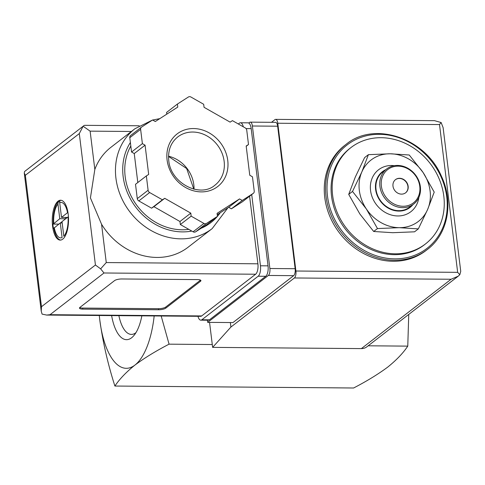 <?xml version="1.0" encoding="UTF-8"?>
<svg xmlns="http://www.w3.org/2000/svg" width="485" height="485" viewBox="0 0 485 485"><rect width="100%" height="100%" fill="white"/><g stroke="black" fill="none" stroke-linecap="round" stroke-linejoin="round"><path stroke-width="0.73" d="M368.4 154.666L364.611 157.595L355.311 177.031L348.715 194.376L359.846 213.976L373.68 231.484L392.753 232.703L414.536 231.818L418.331 228.89L399.252 227.677L377.475 228.556L366.345 208.95L352.51 191.442L361.81 172.005L368.4 154.666L390.183 153.787L409.255 155L423.09 172.508L434.22 192.115L427.631 209.453L418.331 228.89M135.945 332.668A35.284 14.411 90.5 0 1 131.623 334.401A35.284 14.411 90.5 0 1 118.873 315.662M141.85 315.85A40.588 16.575 90.5 0 1 133.987 335.438A40.588 16.575 90.5 0 1 111.623 315.602M408.746 314.425L407.77 346.126C403.211 353.013 396.518 360.015 387.703 367.121C378.148 374.22 366.781 381.18 353.607 388L114.903 386.048C119.468 379.155 126.161 372.159 134.975 365.053A69.216 28.263 -89.5 0 0 154.169 315.947M99.304 315.499A69.216 28.263 -89.5 0 0 99.789 320.015C102.911 342.392 107.949 364.405 114.903 386.048M99.789 320.015A69.216 28.263 -89.5 0 0 134.975 365.053C144.53 357.954 155.897 350.995 169.071 344.168L161.19 316.008M407.77 346.126L368.163 345.799M212.278 344.526L169.071 344.168M332.619 195.303A60.91 52.938 -127.7 0 1 350.964 147.567A60.91 52.938 -127.7 0 1 430.104 163.378A60.91 52.938 -127.7 0 1 425.472 243.943A60.91 52.938 -127.7 0 1 368.57 246.889A60.91 52.938 -127.7 0 1 332.619 195.303M425.472 243.943L424.393 244.786A60.91 52.938 -127.7 0 1 367.484 247.726A60.91 52.938 -127.7 0 1 331.534 196.14A60.91 52.938 -127.7 0 1 349.879 148.404L350.964 147.567M427.346 249.496L426.048 250.502A66.451 57.751 -127.7 0 1 363.968 253.71A66.451 57.751 -127.7 0 1 324.75 197.437A66.451 57.751 -127.7 0 1 344.756 145.367L346.06 144.36C374.159 120.735 425.303 137.898 441.429 176.249C453.942 202.506 447.879 234.231 427.346 249.496A66.451 57.751 -127.7 0 1 365.266 252.709A66.451 57.751 -127.7 0 1 326.047 196.431A66.451 57.751 -127.7 0 1 346.06 144.36M373.68 231.484L377.475 228.556M348.715 194.376L352.51 191.442M395.378 179.723A8.306 7.22 -127.7 0 1 403.102 179.438A8.306 7.22 -127.7 0 1 407.933 186.44A8.306 7.22 -127.7 0 1 405.539 192.86M392.989 186.149A8.306 7.22 -127.7 0 1 395.487 179.638A8.306 7.22 -127.7 0 1 406.278 181.79A8.306 7.22 -127.7 0 1 405.648 192.781A8.306 7.22 -127.7 0 1 397.888 193.182A8.306 7.22 -127.7 0 1 392.989 186.149M381.362 186.052A21.043 18.291 -127.7 0 1 408.043 168.919A21.043 18.291 -127.7 0 1 412.305 203.658A21.043 18.291 -127.7 0 1 381.362 186.052M379.919 186.379A22.152 19.248 -127.7 0 1 386.587 169.023A22.152 19.248 -127.7 0 1 415.366 174.77A22.152 19.248 -127.7 0 1 413.681 204.064A22.152 19.248 -127.7 0 1 392.989 205.137A22.152 19.248 -127.7 0 1 379.919 186.379M413.681 204.064L409.783 207.083A22.152 19.248 -127.7 0 1 389.091 208.15A22.152 19.248 -127.7 0 1 376.014 189.392A22.152 19.248 -127.7 0 1 382.689 172.036L386.587 169.023M412.844 204.712A22.595 19.636 -127.7 0 1 390.91 209.441A22.595 19.636 -127.7 0 1 375.614 189.392A22.595 19.636 -127.7 0 1 385.751 169.671M418.864 197.425A26.469 23.007 -127.7 0 1 394.651 215.722A26.469 23.007 -127.7 0 1 370.558 190.532A26.469 23.007 -127.7 0 1 394.323 165.682M361.81 172.005A38.764 33.689 -127.7 0 1 390.183 153.787A38.764 33.689 -127.7 0 1 423.09 172.508A38.764 33.689 -127.7 0 1 427.631 209.453A38.764 33.689 -127.7 0 1 399.252 227.677A38.764 33.689 -127.7 0 1 366.345 208.95A38.764 33.689 -127.7 0 1 361.81 172.005M248.744 123.038L249.569 122.402A5.535 2.261 90.5 0 1 250.26 122.141A5.535 2.261 90.5 0 1 252.382 126.003L269.878 268.508A5.535 2.261 90.5 0 1 268.363 275.456L207.695 322.361L207.435 320.215M271.485 122.317L274.953 119.637A5.535 2.261 90.5 0 1 275.644 119.377A5.535 2.261 90.5 0 1 277.766 123.238L295.911 271.018A5.535 2.261 90.5 0 1 294.395 277.972L230.908 327.048L212.63 347.381L361.386 348.6A11.076 9.627 52.3 0 0 366.86 346.805L458.21 276.183L451.086 279.251L294.395 277.972M460.75 271.26L459.822 274.692L457.658 272.34L295.911 271.018M457.658 272.34L439.513 124.56L441.144 122.541L443.114 127.64L460.732 271.26M209.556 322.373L212.63 347.381M230.357 322.543L230.908 327.048M250.26 122.141L275.535 122.347A5.535 2.261 90.5 0 1 277.656 126.209L295.153 268.714A5.535 2.261 90.5 0 1 293.637 275.668L232.97 322.567L207.695 322.361M459.822 274.692L458.216 276.189M441.144 122.541L434.524 120.662L275.644 119.377M62.723 239.16A19.933 8.142 -89.5 0 0 68.458 217.141A19.933 8.142 -89.5 0 0 60.552 200.226A19.933 8.142 -89.5 0 0 52.247 220.093A19.933 8.142 -89.5 0 0 60.225 240.093A19.933 8.142 -89.5 0 0 62.723 239.16M60.692 240.063A19.933 8.142 90.5 0 1 53.823 228.271L53.405 228.265A19.933 8.142 90.5 0 1 53.095 226.192A19.933 8.142 90.5 0 1 52.883 224.046L53.308 224.046A19.933 8.142 90.5 0 1 58.133 201.954L57.709 201.948A19.933 8.142 90.5 0 1 58.564 201.16A19.933 8.142 90.5 0 1 59.443 200.608L59.867 200.614A19.933 8.142 90.5 0 1 61.013 200.263M54.271 227.592A17.721 7.233 -89.5 0 0 62.086 237.589L60.285 222.942L53.823 228.271M53.308 224.046L59.77 218.723L57.97 204.076L58.133 201.954M59.703 202.736L61.504 217.383L67.512 212.733A17.721 7.233 -89.5 0 0 59.703 202.736L59.867 200.614M62.019 221.603L63.82 236.25A17.721 7.233 -89.5 0 0 68.033 216.953L62.019 221.603M94.83 169.459L90.422 197.922L101.559 224.246A63.129 54.866 52.3 0 0 188.107 247.217L212.157 228.623A63.129 54.866 -127.7 0 1 153.187 231.666A63.129 54.866 -127.7 0 1 115.927 178.207A63.129 54.866 -127.7 0 1 134.939 128.737L110.889 147.331A63.129 54.866 52.3 0 0 94.83 169.459L90.125 131.144L131.386 131.483M249.599 196.213L257.899 263.804A8.306 3.389 90.5 0 1 255.619 274.231L201.675 315.941A8.306 3.389 90.5 0 1 200.632 316.329L46.681 315.068L42.092 314.116L41.231 311.164L41.48 306.72L95.43 265.01L100.637 268.854L103.984 272.988L50.034 314.698L46.681 315.068M121.783 278.978L197.601 279.596A5.535 1.546 -7 0 1 200.929 280.597A5.535 1.546 -7 0 1 200.487 281.312L165.821 308.114A5.535 1.546 -7 0 1 158.601 309.751L82.783 309.127A5.535 1.546 -7 0 1 79.455 308.127A5.535 1.546 -7 0 1 79.898 307.411L114.563 280.609A5.535 1.546 -7 0 1 121.783 278.978M146.349 175.928L135.515 184.3L137.273 198.626A2.771 2.407 52.3 0 0 138.819 200.917L151.575 208.18L153.903 206.683L179.959 221.506L180.329 224.537L193.091 231.794A2.771 2.407 52.3 0 0 195.619 231.818L206.616 224.755L217.45 216.377L217.074 213.345L239.541 198.923L242.239 200.457L253.243 193.394A2.771 2.407 52.3 0 0 253.388 193.285A2.771 2.407 52.3 0 0 254.225 191.114L252.467 176.795L249.769 175.261L246.174 146.009L248.502 144.512L246.744 130.192A2.771 2.407 52.3 0 0 245.198 127.894L232.442 120.638L230.114 122.129L204.058 107.306L203.682 104.275L190.926 97.018A2.771 2.407 52.3 0 0 188.398 97L177.401 104.063L177.771 107.094L155.309 121.523L152.605 119.983L141.608 127.046A2.771 2.407 52.3 0 0 141.462 127.155A2.771 2.407 52.3 0 0 140.626 129.325L142.384 143.645L145.082 145.179L148.677 174.43L146.349 175.928L148.107 190.247A2.771 2.407 52.3 0 0 149.653 192.545L162.408 199.802L164.736 198.31L190.793 213.133L191.163 216.164L203.924 223.421A2.771 2.407 52.3 0 0 206.452 223.439L217.45 216.377M130.774 135.424A2.771 2.407 52.3 0 0 130.629 135.527A2.771 2.407 52.3 0 0 129.792 137.698L131.55 152.017L134.248 153.557L137.807 182.53M177.401 104.063L166.567 112.435L166.779 114.151M217.238 214.661L228.708 207.295L231.406 208.829L242.409 201.766A2.771 2.407 52.3 0 0 242.555 201.663A2.771 2.407 52.3 0 0 242.694 201.542M95.43 265.01L79.297 133.593L83.129 126.239L90.125 131.144M101.559 224.246L106.263 262.561L100.637 268.854M238.329 123.984L239.39 123.166A8.306 3.389 90.5 0 1 240.427 122.778L248.011 122.838A8.306 3.389 90.5 0 1 251.194 128.634L268.041 265.853A8.306 3.389 90.5 0 1 265.762 276.286L209.429 319.833A8.306 3.389 90.5 0 1 208.392 320.227L200.808 320.161A8.306 3.389 90.5 0 1 197.983 316.311M251.715 194.582L260.457 265.792A8.306 3.389 90.5 0 1 258.184 276.22L201.851 319.773A8.306 3.389 90.5 0 1 200.808 320.161M240.427 122.778A8.306 3.389 90.5 0 1 243.3 126.815M79.297 133.593L25.347 175.303L24.268 173.012L24.583 171.502L83.129 126.239M139.213 125.779L84.626 125.33L83.632 125.67M188.829 229.375A55.375 48.13 -127.7 0 1 125.166 176.588A55.375 48.13 -127.7 0 1 130.811 146.003M180.329 224.537L191.163 216.164M179.959 221.506L190.793 213.133M153.903 206.683L164.736 198.31M151.575 208.18L162.408 199.802M134.248 153.557L145.082 145.179M131.55 152.017L142.384 143.645M246.21 146.288L248.502 144.512M231.406 208.829L242.239 200.457M228.708 207.295L239.541 198.923M200.529 280.112A5.535 1.546 -7 0 1 200.36 280.257L165.694 307.06A5.535 1.546 -7 0 1 158.474 308.69L82.656 308.072A5.535 1.546 -7 0 1 79.728 307.557M62.189 222.961L60.285 222.942M58.752 224.131L52.883 224.082M60.437 222.942L62.031 221.712M65.687 218.771L59.77 218.723M65.821 218.662L65.669 217.413M59.667 201.851L57.818 201.833M67.421 217.432L61.504 217.383M327.49 196.104A65.342 56.787 -127.7 0 1 410.334 142.905A65.342 56.787 -127.7 0 1 423.581 250.769A65.342 56.787 -127.7 0 1 327.49 196.104M439.513 124.56L277.766 123.238M451.086 279.251L361.386 348.6M269.878 268.508L295.153 268.714M268.363 275.456L293.637 275.668M252.382 126.003L277.656 126.209M57.97 204.076A17.721 7.233 -89.5 0 0 53.756 223.367M50.034 314.698L201.675 315.941M103.984 272.988L255.619 274.231M25.347 175.303L41.48 306.72M260.457 265.792L268.041 265.853M258.184 276.22L265.762 276.286M201.851 319.773L209.429 319.833M246.028 128.592L251.194 128.634M106.263 262.561L257.899 263.804M191.817 231.072A57.588 50.052 -127.7 0 1 123.148 176.576A57.588 50.052 -127.7 0 1 130.38 142.493M220.232 212.739A57.588 50.052 -127.7 0 1 217.444 216.365M217.401 216.413A57.588 50.052 -127.7 0 1 201.099 228.296M193.091 231.794L203.924 223.421M138.819 200.917L149.653 192.545M137.273 198.626L148.107 190.247M129.792 137.698L140.626 129.325M242.409 201.766L253.243 193.394M195.619 231.818L206.452 223.439M168.537 156.219A30.458 26.469 -127.7 0 1 194.024 189.18M177.716 136.964A30.458 26.469 -127.7 0 1 217.28 144.869A30.458 26.469 -127.7 0 1 214.97 185.155C200.117 198.359 170.477 183.106 168.762 160.474C167.822 150.435 170.805 142.596 177.716 136.964M167.095 159.971A33.222 28.876 -127.7 0 1 209.223 132.92A33.222 28.876 -127.7 0 1 215.958 187.768A33.222 28.876 -127.7 0 1 167.095 159.971M200.36 280.257L200.487 281.312M165.694 307.06L165.821 308.114M158.474 308.69L158.601 309.751M82.656 308.072L82.783 309.127M24.268 173.012L41.231 311.164M219.014 213.521L217.262 214.873M134.939 128.737L152.472 120.068M152.666 120.019L159.771 118.649M227.895 207.816L212.157 228.623M130.629 135.527L141.462 127.155M242.555 201.663L253.388 193.285M168.537 156.437L186.664 168.537L193.812 189.132"/></g></svg>
